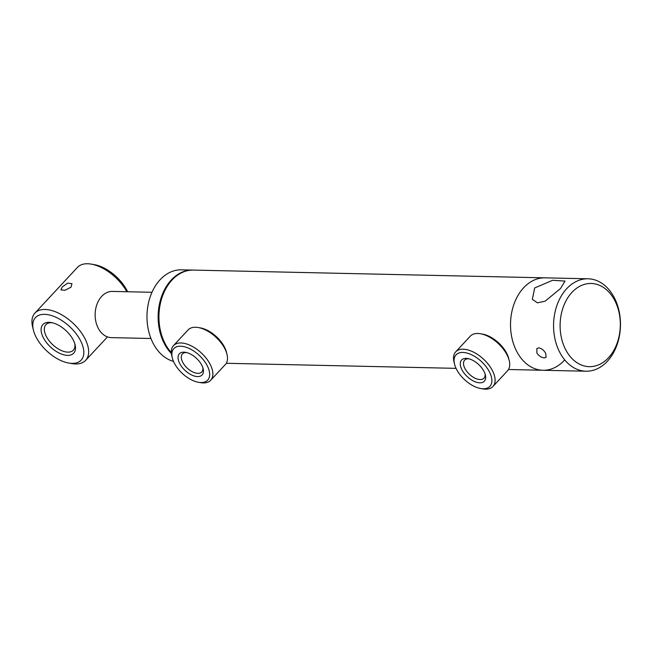 <?xml version="1.0" encoding="UTF-8"?>
<svg xmlns="http://www.w3.org/2000/svg" width="653" height="653" viewBox="0 0 653 653"><rect width="100%" height="100%" fill="white"/><g stroke="black" fill="none" stroke-linecap="round" stroke-linejoin="round"><path stroke-width="0.98" d="M171.315 352.62A46.224 33.45 -88.7 0 1 172.082 279.974A46.224 33.45 -88.7 0 1 193.402 270.089L544.986 277.843A46.224 33.45 -88.7 0 0 523.665 287.728A46.224 33.45 -88.7 0 0 512.115 338.817A46.224 33.45 -88.7 0 0 542.953 370.267A46.224 33.45 -88.7 0 1 517.372 352.628A46.224 33.45 -88.7 0 1 514.213 303.531A46.224 33.45 -88.7 0 1 544.986 277.843L588.043 278.79A46.224 33.45 -88.7 0 1 613.616 296.429A46.224 33.45 -88.7 0 1 616.783 345.527A46.224 33.45 -88.7 0 1 586.002 371.214A46.224 33.45 -88.7 0 1 560.421 353.575A46.224 33.45 -88.7 0 1 557.262 304.478A46.224 33.45 -88.7 0 1 588.043 278.79M564.274 360.383A46.224 33.45 -88.7 0 1 542.953 370.267L508.499 369.5M150.957 338.499L111.353 337.625A23.108 16.725 -88.7 0 1 107.623 336.956A23.108 16.725 -88.7 0 1 95.305 311.554A23.108 16.725 -88.7 0 1 112.373 291.418L151.969 292.291M457.035 370.251A23.108 12.374 -137.1 0 0 480.714 388.519A23.108 12.374 -137.1 0 0 488.926 370.953A23.108 12.374 -137.1 0 0 465.695 352.759A23.108 12.374 -137.1 0 0 454.553 364.17A23.108 12.374 -137.1 0 0 457.035 370.251M454.553 364.17L454.039 362.097A25.426 13.615 42.9 0 1 455.704 351.853A25.426 13.615 42.9 0 1 473.221 351.967A25.426 13.615 42.9 0 1 491.848 369.557A25.426 13.615 42.9 0 1 492.917 386.494A25.426 13.615 42.9 0 1 482.812 388.886L480.714 388.519M480.428 333.74L482.534 334.107A23.108 12.374 42.9 0 1 506.214 352.375A23.108 12.374 42.9 0 1 508.695 358.456L509.209 360.529A25.426 13.615 -137.1 0 0 506.475 353.844A25.426 13.615 -137.1 0 0 480.428 333.74A25.426 13.615 -137.1 0 0 470.331 336.132L455.704 351.853M492.917 386.494L507.544 370.773A25.426 13.615 -137.1 0 0 509.209 360.529M462.259 370.365A15.533 8.318 42.9 0 1 467.785 358.554A15.533 8.318 42.9 0 1 483.702 370.839A15.533 8.318 42.9 0 1 485.367 374.92A15.533 8.318 42.9 0 1 477.874 382.593A15.533 8.318 42.9 0 1 462.259 370.365M468.895 358.799A13.223 7.085 -137.1 0 0 464.626 360.162A13.223 7.085 -137.1 0 0 465.189 368.969A13.223 7.085 -137.1 0 0 474.878 378.12A13.223 7.085 -137.1 0 0 483.987 378.185A13.223 7.085 -137.1 0 0 485.048 373.826M174.808 364.023A23.108 12.374 -137.1 0 0 198.488 382.299A23.108 12.374 -137.1 0 0 206.699 364.725A23.108 12.374 -137.1 0 0 183.469 346.539A23.108 12.374 -137.1 0 0 172.327 357.942A23.108 12.374 -137.1 0 0 174.808 364.023M172.327 357.942L171.812 355.877A25.426 13.615 42.9 0 1 173.478 345.625A25.426 13.615 42.9 0 1 191.002 345.747A25.426 13.615 42.9 0 1 209.621 363.337A25.426 13.615 42.9 0 1 210.69 380.266A25.426 13.615 42.9 0 1 200.593 382.658L198.488 382.299M198.21 327.52L200.308 327.879A23.108 12.374 42.9 0 1 223.987 346.155A23.108 12.374 42.9 0 1 226.469 352.236L226.983 354.31A25.426 13.615 -137.1 0 0 224.257 347.616A25.426 13.615 -137.1 0 0 198.21 327.52A25.426 13.615 -137.1 0 0 188.105 329.912L173.478 345.625M210.69 380.266L225.326 364.554A25.426 13.615 -137.1 0 0 226.983 354.31M180.04 364.137A15.533 8.318 42.9 0 1 185.558 352.326A15.533 8.318 42.9 0 1 201.475 364.611A15.533 8.318 42.9 0 1 203.14 368.7A15.533 8.318 42.9 0 1 195.655 376.365A15.533 8.318 42.9 0 1 180.04 364.137M186.676 352.571A13.223 7.085 -137.1 0 0 182.407 353.934A13.223 7.085 -137.1 0 0 182.962 362.75A13.223 7.085 -137.1 0 0 192.651 371.892A13.223 7.085 -137.1 0 0 201.769 371.957A13.223 7.085 -137.1 0 0 202.822 367.606M173.502 361.387A46.224 33.45 -88.7 0 1 153.83 344.604A46.224 33.45 -88.7 0 1 150.663 295.515A46.224 33.45 -88.7 0 1 181.444 269.828L192.611 270.073A46.224 33.45 -88.7 0 1 193.002 270.081M171.388 353.526A46.224 33.45 -88.7 0 1 164.989 344.857A46.224 33.45 -88.7 0 1 161.83 295.76A46.224 33.45 -88.7 0 1 192.611 270.073M544.333 357.877L546.128 357.281L545.679 353.249C543.802 350.122 541.5 348.335 538.749 347.886L536.823 348.62L536.905 353.053C538.937 355.999 541.419 357.607 544.333 357.877M566.273 350.783A41.604 30.103 -88.7 0 1 571.938 292.381A41.604 30.103 -88.7 0 1 614.147 299.36A41.604 30.103 -88.7 0 1 608.482 357.762A41.604 30.103 -88.7 0 1 566.273 350.783M560.503 288.536L565.033 281.1L552.707 280.259L534.668 287.965L532.35 299.368L537.476 302.845L545.19 301.155L560.503 288.536M70.989 287.173L71.977 283.671L67.675 283.157L62.215 286.977L60.884 289.875L65.104 290.259L70.989 287.173M72.809 339.176A21.035 11.264 42.9 0 1 75.071 344.711A21.035 11.264 42.9 0 1 64.925 355.085A21.035 11.264 42.9 0 1 43.784 338.54A21.035 11.264 42.9 0 1 51.261 322.549A21.035 11.264 42.9 0 1 72.809 339.176M74.76 343.633A18.717 10.024 42.9 0 1 73.332 350.179A18.717 10.024 42.9 0 1 60.427 350.098A18.717 10.024 42.9 0 1 46.714 337.144A18.717 10.024 42.9 0 1 45.922 324.672A18.717 10.024 42.9 0 1 52.362 322.778M36.772 338.385A31.197 16.709 42.9 0 1 33.417 330.173A31.197 16.709 42.9 0 1 48.461 314.779A31.197 16.709 42.9 0 1 79.821 339.331A31.197 16.709 42.9 0 1 68.736 363.052A31.197 16.709 42.9 0 1 36.772 338.385M33.417 330.173L32.65 327.071A34.666 18.562 42.9 0 1 34.919 313.097A34.666 18.562 42.9 0 1 58.811 313.26A34.666 18.562 42.9 0 1 84.213 337.242A34.666 18.562 42.9 0 1 85.665 360.334A34.666 18.562 42.9 0 1 71.895 363.599L68.736 363.052M34.919 313.097L77.47 267.379A34.666 18.562 42.9 0 1 91.249 264.114L94.399 264.661A31.197 16.709 42.9 0 1 126.364 289.328A31.197 16.709 42.9 0 1 127.621 291.752M91.249 264.114A34.666 18.562 42.9 0 1 126.764 291.524A34.666 18.562 42.9 0 1 126.886 291.736M456.063 368.349L226.273 363.28M586.002 371.214L542.953 370.267M85.665 360.334L107.476 336.907"/></g></svg>
